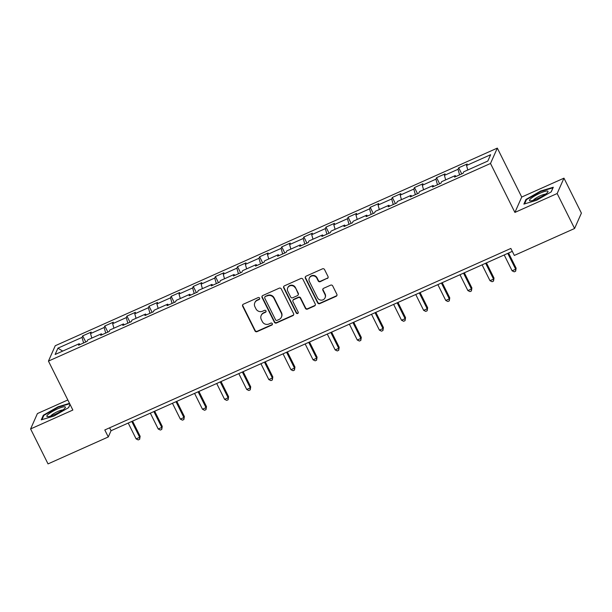 <?xml version="1.0" encoding="UTF-8"?>
<svg xmlns="http://www.w3.org/2000/svg" width="612" height="612" viewBox="0 0 612 612"><rect width="100%" height="100%" fill="white"/><g stroke="black" fill="none" stroke-linecap="round" stroke-linejoin="round"><path stroke-width="0.92" d="M259.603 298.12A1.094 1.048 -156.1 0 0 258.149 297.593L243.362 304.202A1.561 1.499 -156.1 0 0 242.65 306.199L254.975 330.908A1.561 1.499 -156.1 0 0 257.048 331.658L271.835 325.048A1.094 1.048 -156.1 0 0 272.332 323.656A1.094 1.048 -156.1 0 0 270.879 323.128L268.966 323.985A4.995 4.789 -156.1 0 1 262.318 321.583L261.293 319.525A4.995 4.789 -156.1 0 1 263.558 313.137L265.47 312.281A1.094 1.048 -156.1 0 0 265.968 310.888A1.094 1.048 -156.1 0 0 264.514 310.361L262.602 311.217A4.995 4.789 -156.1 0 1 255.954 308.815L254.929 306.757A4.995 4.789 -156.1 0 1 257.193 300.37L259.106 299.52A1.094 1.048 -156.1 0 0 259.603 298.12M327.298 278.514A1.561 1.499 -156.1 0 0 328.009 276.517L324.551 269.586A1.561 1.499 -156.1 0 0 322.478 268.836L306.054 276.18A1.561 1.499 -156.1 0 0 305.35 278.169L317.666 302.879A1.561 1.499 -156.1 0 0 319.739 303.628L336.164 296.292A1.561 1.499 -156.1 0 0 336.868 294.296L332.698 285.919A1.561 1.499 -156.1 0 0 330.618 285.169L323.595 288.313A1.561 1.499 -156.1 0 0 322.884 290.31L324.957 294.464A4.177 4.001 -156.1 0 1 321.346 300.155A4.177 4.001 -156.1 0 1 317.506 297.792L309.397 281.52A4.177 4.001 -156.1 0 1 313.007 275.828A4.177 4.001 -156.1 0 1 316.848 278.192L318.194 280.908A1.561 1.499 -156.1 0 0 320.275 281.658L327.481 278.1A1.561 1.499 -156.1 0 0 328.116 277.557M514.906 212.418L557.157 193.53L574.584 228.498L581.4 213.121L563.966 178.161L521.722 197.049L497.319 148.104L490.503 163.473L514.906 212.418L521.722 197.049M67.825 399.973L37.416 413.567L30.6 428.936L72.851 410.048L48.447 361.103L490.503 163.473M30.6 428.936L48.034 463.896L108.286 436.96L111.047 430.726L512.298 251.348M574.584 228.498L514.332 255.433L510.844 248.441L104.797 429.968L108.286 436.96M281.268 288.933A1.561 1.499 -156.1 0 0 279.194 288.183L262.778 295.527A1.561 1.499 -156.1 0 0 262.066 297.524L274.383 322.233A1.561 1.499 -156.1 0 0 276.463 322.983L292.88 315.639A1.561 1.499 -156.1 0 0 293.592 313.642L281.268 288.933M284.412 285.85L300.836 278.514A1.561 1.499 -156.1 0 1 302.909 279.263L315.234 303.973A1.561 1.499 -156.1 0 1 314.522 305.962L307.492 309.106A1.561 1.499 -156.1 0 1 305.419 308.356L300.423 298.335A1.561 1.499 -156.1 0 0 298.35 297.585L293.683 299.666A1.561 1.499 -156.1 0 0 292.98 301.662L298.182 312.097A1.094 1.048 -156.1 0 1 297.233 313.589A1.094 1.048 -156.1 0 1 296.231 312.969L283.708 287.847A1.561 1.499 -156.1 0 1 284.412 285.85M497.319 148.104L55.256 345.726L48.447 361.103M458.694 167.78L458.021 169.302L444.411 175.384L445.085 173.869L436.578 177.671L435.905 179.186L422.295 185.275L422.969 183.753L414.462 187.555L413.788 189.077L400.179 195.159L400.845 193.644L392.346 197.447L391.672 198.961L378.063 205.051L378.729 203.528L370.222 207.33L369.556 208.853L355.939 214.934L356.612 213.42L348.106 217.222L347.432 218.736L333.823 224.826L334.496 223.303L325.989 227.113L325.316 228.628L311.707 234.71L312.38 233.195L303.873 236.997L303.2 238.512L289.591 244.601L290.264 243.079L281.757 246.888L281.084 248.403L267.475 254.485L268.148 252.97L259.641 256.772L258.968 258.287L245.358 264.376L246.032 262.854L237.525 266.664L236.852 268.178L223.242 274.26L223.916 272.745L215.409 276.548L214.736 278.062L201.126 284.152L201.792 282.629L193.285 286.439L192.619 287.954L179.002 294.035L179.676 292.521L171.169 296.323L170.503 297.837L156.886 303.927L157.559 302.412L149.053 306.214L148.379 307.729L134.77 313.811L135.443 312.296L126.936 316.098L126.263 317.613L112.654 323.702L113.327 322.187L104.82 325.989L104.147 327.504L90.538 333.586L91.211 332.071L82.704 335.873L82.031 337.388L57.926 348.167L55.134 354.478L79.231 343.707L78.558 345.222L87.065 341.42L87.738 339.905L101.347 333.815L100.674 335.338L109.181 331.528L109.854 330.013L123.463 323.932L122.798 325.446L131.305 321.644L131.97 320.13L145.587 314.04L144.914 315.562L153.421 311.753L154.094 310.238L167.703 304.156L167.03 305.671L175.537 301.869L176.21 300.354L189.819 294.265L189.146 295.787L197.653 291.978L198.326 290.463L211.936 284.381L211.262 285.896L219.769 282.094L220.442 280.579L234.052 274.49L233.379 276.012L241.885 272.202L242.559 270.688L256.168 264.606L255.495 266.121L264.002 262.318L264.675 260.804L278.284 254.714L277.611 256.229L286.118 252.427L286.791 250.912L300.4 244.831L299.735 246.345L308.234 242.543L308.907 241.029L322.516 234.939L321.851 236.454L330.358 232.652L331.023 231.137L344.64 225.055L343.967 226.57L352.474 222.768L353.147 221.253L366.756 215.164L366.083 216.679L374.59 212.877L375.263 211.362L388.872 205.28L388.199 206.795L396.706 202.993L397.379 201.478L410.989 195.389L410.315 196.903L418.822 193.101L419.495 191.587L433.105 185.505L432.432 187.02L440.938 183.218L441.612 181.703L455.221 175.613L454.548 177.128L463.054 173.326L463.728 171.811L487.833 161.032L490.633 154.721L466.528 165.5L467.201 163.978L458.694 167.78L461.746 173.915M459.597 174.871L458.021 169.302M445.681 179.882L444.411 175.384M455.221 175.613L456.001 176.486M437.481 184.763L435.905 179.186M423.565 189.766L422.295 185.275M433.105 185.505L433.885 186.369M415.364 194.647L413.788 189.077M401.449 199.657L400.179 195.159M410.989 195.389L411.769 196.261M393.248 204.538L391.672 198.961M379.333 209.541L378.063 205.051M388.872 205.28L389.653 206.145M371.132 214.422L369.556 208.853M357.217 219.433L355.939 214.934M366.756 215.164L367.529 216.036M349.016 224.313L347.432 218.736M335.101 229.316L333.823 224.826M344.64 225.055L345.413 225.92M326.892 234.197L325.316 228.628M312.977 239.208L311.707 234.71M322.516 234.939L323.297 235.811M304.776 244.089L303.2 238.512M290.861 249.092L289.591 244.601M300.4 244.831L301.18 245.695M282.66 253.972L281.084 248.403M268.745 258.983L267.475 254.485M278.284 254.714L279.064 255.587M260.544 263.864L258.968 258.287M246.628 268.867L245.358 264.376M256.168 264.606L256.948 265.47M238.428 273.755L236.852 268.178M224.512 278.758L223.242 274.26M234.052 274.49L234.832 275.362M216.311 283.639L214.736 278.062M202.396 288.642L201.126 284.152M211.936 284.381L212.716 285.246M194.195 293.531L192.619 287.954M180.28 298.534L179.002 294.035M189.819 294.265L190.6 295.137M172.079 303.414L170.503 297.837M158.164 308.417L156.886 303.927M167.703 304.156L168.476 305.021M149.963 313.306L148.379 307.729M136.04 318.309L134.77 313.811M145.587 314.04L146.36 314.912M127.839 323.19L126.263 317.613M113.924 328.193L112.654 323.702M123.463 323.932L124.244 324.796M105.723 333.081L104.147 327.504M91.808 338.084L90.538 333.586M101.347 333.815L102.127 334.688M83.607 342.965L82.031 337.388M62.715 351.089L57.926 348.167M79.231 343.707L80.011 344.571M557.157 193.53L563.966 178.161M467.798 169.991L466.528 165.5M109.602 427.826L111.047 430.726M85.757 342.001L82.704 335.873M107.873 332.117L104.82 325.989M129.996 322.226L126.936 316.098M152.113 312.342L149.053 306.214M174.229 302.45L171.169 296.323M196.345 292.567L193.285 286.439M218.461 282.675L215.409 276.548M240.577 272.791L237.525 266.664M262.693 262.9L259.641 256.772M284.81 253.016L281.757 246.888M306.933 243.125L303.873 236.997M329.049 233.241L325.989 227.113M351.166 223.349L348.106 217.222M373.282 213.466L370.222 207.33M395.398 203.574L392.346 197.447M417.514 193.69L414.462 187.555M439.63 183.799L436.578 177.671M69.508 403.346L58.033 406.796L43.33 415.227L41.272 419.855L53.932 416.053L68.636 407.623L70.051 404.433M553.294 187.241L540.641 191.043L525.93 199.474L523.88 204.102L536.533 200.3L551.244 191.87L553.294 187.241M43.643 415.869L43.33 415.227M58.224 407.187L58.033 406.796M526.251 200.116L525.93 199.474M540.832 191.426L540.641 191.043M259.695 298.778A1.094 1.048 -156.1 0 1 259.289 299.1L257.377 299.957A4.995 4.789 -156.1 0 0 254.997 302.328L254.814 302.741M261.179 315.509L261.362 315.088A4.995 4.789 -156.1 0 1 263.741 312.724L265.654 311.868A1.094 1.048 -156.1 0 0 266.059 311.546M242.727 304.745A1.561 1.499 -156.1 0 0 242.834 305.786L255.158 330.495A1.561 1.499 -156.1 0 0 257.231 331.245L272.019 324.635A1.094 1.048 -156.1 0 0 272.424 324.314M262.143 296.063A1.561 1.499 -156.1 0 0 262.25 297.103L274.574 321.813A1.561 1.499 -156.1 0 0 276.647 322.562L293.064 315.226A1.561 1.499 -156.1 0 0 293.699 314.683M265.264 296.766A1.094 1.048 -156.1 0 0 264.767 298.159L275.584 319.847A1.094 1.048 -156.1 0 0 277.037 320.374L279.049 319.472A4.995 4.789 -156.1 0 0 281.313 313.092L273.924 298.266A4.995 4.789 -156.1 0 0 267.283 295.864L265.447 296.346A1.094 1.048 -156.1 0 0 264.927 296.866L264.744 297.279M281.428 317.1L281.612 316.687A4.995 4.789 -156.1 0 0 281.497 312.671L281.313 313.092M265.447 296.346L267.467 295.443A4.995 4.789 -156.1 0 1 274.107 297.845L281.497 312.671M292.941 300.408L293.125 299.995A1.561 1.499 -156.1 0 1 293.867 299.253L298.534 297.172A1.561 1.499 -156.1 0 1 300.607 297.922L305.602 307.943A1.561 1.499 -156.1 0 0 307.683 308.693L314.706 305.549A1.561 1.499 -156.1 0 0 315.341 305.013M283.777 286.393A1.561 1.499 -156.1 0 0 283.892 287.433L296.415 312.548A1.094 1.048 -156.1 0 0 298.274 312.755M295.236 287.938A4.177 4.001 -156.1 0 0 287.701 287.908A4.177 4.001 -156.1 0 0 287.793 291.266L290.654 296.996A1.561 1.499 -156.1 0 0 292.727 297.746L297.386 295.665A1.561 1.499 -156.1 0 0 298.098 293.668L295.42 287.525A4.177 4.001 -156.1 0 0 287.885 287.495L287.701 287.908M298.128 294.923L298.319 294.51A1.561 1.499 -156.1 0 0 298.281 293.255L298.098 293.668M295.42 287.525L298.281 293.255M309.305 278.169L309.488 277.749A4.177 4.001 -156.1 0 1 317.031 277.779L318.378 280.487A1.561 1.499 -156.1 0 0 320.459 281.237L327.481 278.1M325.048 297.815L325.232 297.401A4.177 4.001 -156.1 0 0 325.14 294.043L324.957 294.464M322.96 288.856A1.561 1.499 -156.1 0 0 323.067 289.889L325.14 294.043M305.419 276.716A1.561 1.499 -156.1 0 0 305.533 277.756L317.85 302.466A1.561 1.499 -156.1 0 0 319.923 303.215L336.348 295.871A1.561 1.499 -156.1 0 0 336.983 295.336M128.222 423.053L136.124 438.903L139.674 437.32L140.133 436.279L132.567 421.11M140.133 436.279L139.651 439.301L139.674 437.32L131.771 421.469M139.651 439.301L138.236 439.929L136.124 438.903M63.503 409.489A10.343 1.928 -26.5 0 0 65.14 407.921A10.343 1.928 -26.5 0 0 60.144 407.852A10.343 1.928 -26.5 0 0 48.738 413.926A10.343 1.928 -26.5 0 0 47.667 416.634A10.343 1.928 -26.5 0 0 63.503 409.489M62.822 409.994A7.076 1.323 -26.5 0 0 57.773 411.509A7.076 1.323 -26.5 0 0 51.89 414.882A7.076 1.323 -26.5 0 0 50.719 416.03M41.968 419.648L43.857 415.387L58.109 407.217L69.699 403.736M70.013 404.356L68.536 407.684M539.922 193.247A10.343 1.928 -26.5 0 0 531.247 198.242A10.343 1.928 -26.5 0 0 530.275 200.874A10.343 1.928 -26.5 0 0 537.527 198.648A10.343 1.928 -26.5 0 0 547.748 192.16A10.343 1.928 -26.5 0 0 539.922 193.247M545.43 194.241A7.076 1.323 -26.5 0 0 540.373 195.756A7.076 1.323 -26.5 0 0 533.327 200.277M524.576 203.895L526.465 199.634L540.717 191.464L552.973 187.785L551.137 191.931M150.338 413.161L158.24 429.012L161.79 427.428L162.249 426.388L154.683 411.218M162.249 426.388L161.767 429.41L161.79 427.428L153.887 411.578M161.767 429.41L160.352 430.045L158.24 429.012M172.454 403.277L180.364 419.128L183.906 417.537L184.365 416.504L176.799 401.334M184.365 416.504L183.883 419.526L183.906 417.537L176.004 401.694M183.883 419.526L182.468 420.153L180.364 419.128M194.578 393.386L202.48 409.237L206.022 407.653L206.481 406.613L198.915 391.443M206.481 406.613L205.999 409.635L206.022 407.653L198.12 391.802M205.999 409.635L204.584 410.269L202.48 409.237M216.694 383.502L224.596 399.353L228.138 397.762L228.597 396.729L221.039 381.559M228.597 396.729L228.123 399.751L228.138 397.762L220.236 381.919M228.123 399.751L226.7 400.378L224.596 399.353M238.81 373.611L246.713 389.462L250.254 387.878L250.713 386.838L243.155 371.668M250.713 386.838L250.239 389.859L250.254 387.878L242.352 372.027M250.239 389.859L248.816 390.494L246.713 389.462M260.926 363.727L268.829 379.578L272.371 377.987L272.83 376.954L265.271 361.784M272.83 376.954L272.355 379.968L272.371 377.987L264.468 362.143M272.355 379.968L270.94 380.603L268.829 379.578M283.042 353.835L290.945 369.686L294.487 368.103L294.953 367.062L287.388 351.892M294.953 367.062L294.471 370.084L294.487 368.103L286.584 352.252M294.471 370.084L293.056 370.719L290.945 369.686M305.159 343.952L313.061 359.802L316.611 358.211L317.07 357.178L309.504 342.009M317.07 357.178L316.588 360.193L316.611 358.211L308.708 342.36M316.588 360.193L315.172 360.828L313.061 359.802M327.275 334.06L335.177 349.911L338.727 348.327L339.186 347.287L331.62 332.117M339.186 347.287L338.704 350.309L338.727 348.327L330.824 332.477M338.704 350.309L337.288 350.944L335.177 349.911M349.391 324.176L357.293 340.027L360.843 338.436L361.302 337.403L353.736 322.233M361.302 337.403L360.82 340.417L360.843 338.436L352.94 322.585M360.82 340.417L359.405 341.052L357.293 340.027M371.515 314.285L379.417 330.136L382.959 328.552L383.418 327.512L375.852 312.342M383.418 327.512L382.936 330.534L382.959 328.552L375.057 312.701M382.936 330.534L381.521 331.168L379.417 330.136M393.631 304.401L401.533 320.244L405.075 318.661L405.534 317.628L397.976 302.458M405.534 317.628L405.06 320.642L405.075 318.661L397.173 302.81M405.06 320.642L403.637 321.277L401.533 320.244M415.747 294.51L423.649 310.361L427.191 308.777L427.65 307.737L420.092 292.567M427.65 307.737L427.176 310.758L427.191 308.777L419.289 292.926M427.176 310.758L425.753 311.393L423.649 310.361M437.863 284.626L445.766 300.469L449.307 298.885L449.766 297.853L442.208 282.683M449.766 297.853L449.292 300.867L449.307 298.885L441.405 283.035M449.292 300.867L447.869 301.502L445.766 300.469M459.979 274.734L467.882 290.585L471.424 289.002L471.89 287.961L464.324 272.791M471.89 287.961L471.408 290.983L471.424 289.002L463.521 273.151M471.408 290.983L469.993 291.618L467.882 290.585M482.095 264.843L489.998 280.694L493.54 279.11L494.006 278.07L486.441 262.908M494.006 278.07L493.524 281.092L493.54 279.11L485.637 263.259M493.524 281.092L492.109 281.727L489.998 280.694M504.212 254.959L512.114 270.81L515.664 269.226L516.123 268.186L508.557 253.016M516.123 268.186L515.641 271.208L515.664 269.226L507.761 253.376M515.641 271.208L514.225 271.843L512.114 270.81M257.377 299.957L257.193 300.37M265.654 311.868L265.47 312.281M263.741 312.724L263.558 313.137M272.019 324.635L271.835 325.048M257.231 331.245L257.048 331.658M255.158 330.495L254.975 330.908M242.834 305.786L242.65 306.199M259.289 299.1L259.106 299.52M293.064 315.226L292.88 315.639M276.647 322.562L276.463 322.983M274.574 321.813L274.383 322.233M262.25 297.103L262.066 297.524M274.107 297.845L273.924 298.266M267.467 295.443L267.283 295.864M314.706 305.549L314.522 305.962M307.683 308.693L307.492 309.106M305.602 307.943L305.419 308.356M300.607 297.922L300.423 298.335M298.534 297.172L298.35 297.585M293.867 299.253L293.683 299.666M296.415 312.548L296.231 312.969M283.892 287.433L283.708 287.847M320.459 281.237L320.275 281.658M318.378 280.487L318.194 280.908M317.031 277.779L316.848 278.192M323.067 289.889L322.884 290.31M336.348 295.871L336.164 296.292M319.923 303.215L319.739 303.628M317.85 302.466L317.666 302.879M305.533 277.756L305.35 278.169"/></g></svg>
